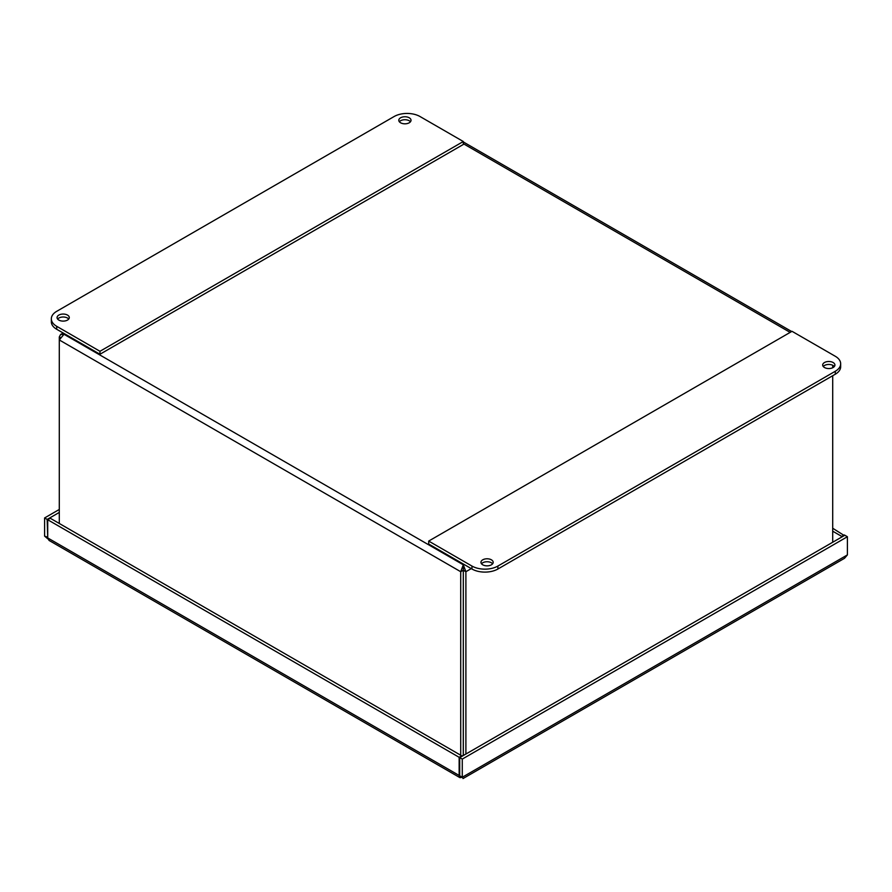 <?xml version="1.0" encoding="UTF-8"?>
<svg xmlns="http://www.w3.org/2000/svg" width="892" height="892" viewBox="0 0 892 892"><rect width="100%" height="100%" fill="white"/><g stroke="black" fill="none" stroke-linecap="round" stroke-linejoin="round"><path stroke-width="1.34" d="M462.268 759.081L847.4 536.728L844.836 535.245L459.703 757.609L462.268 759.081L462.268 777.255C463.26 778.972 463.26 778.972 462.268 777.255C463.26 778.972 463.26 778.972 462.268 777.255L847.4 554.902L847.4 536.728M462.268 777.255L459.703 775.772L459.703 757.609M459.703 775.137L459.19 776.464L459.949 777.657L462.112 777.356M59.296 512.421L47.164 519.423L44.6 517.951L44.6 536.114L47.9 538.902M47.711 537.586L47.164 519.423M59.296 509.466L44.6 517.951M461.71 756.449L461.71 755.803L459.146 757.286L459.146 775.46L47.711 537.921L47.711 519.746L459.146 757.286M47.711 519.746L50.275 518.263L461.71 755.803M459.949 777.657L49.049 540.429L47.711 537.921M47.711 537.274L44.6 536.114M844.289 535.568L832.704 528.242M844.289 534.932L841.725 536.404L832.704 531.197M847.4 554.902L844.512 558.303L463.015 778.56M841.725 536.404L841.725 537.051M461.71 756.182L463.282 755.268L463.305 564.803L460.718 571.716L460.718 755.234M59.296 523.47L59.296 339.963L63.99 334.266L60.544 334.556L59.296 336.975L59.296 339.963L460.718 571.716L463.282 570.244M463.282 754.364A1.528 0.881 -120 0 0 463.327 754.019L463.327 570.244L465.892 571.716L463.305 564.803L463.985 564.413M60.288 337.544L59.296 336.975M832.704 365.263L832.704 367.738M832.704 375.71L832.704 542.258M465.892 754.03L465.892 571.716L471.266 568.617M463.305 567.758L463.327 570.244M834.354 366.5A6.121 3.535 0 0 0 833.128 365.486A6.121 3.535 0 0 0 823.249 366.5M824.476 367.515A6.121 3.535 180 0 1 822.68 365.018A6.121 3.535 180 0 1 828.802 361.494A6.121 3.535 180 0 1 834.923 365.018A6.121 3.535 180 0 1 831.143 368.285A6.121 3.535 180 0 1 824.476 367.515M492.629 563.789A6.121 3.535 0 0 0 491.403 562.774A6.121 3.535 0 0 0 481.524 563.789M482.75 564.814A6.121 3.535 180 0 1 480.955 562.317A6.121 3.535 180 0 1 487.077 558.782A6.121 3.535 180 0 1 493.187 562.317A6.121 3.535 180 0 1 489.418 565.584A6.121 3.535 180 0 1 482.75 564.814M835.291 356.276A18.353 10.592 180 0 1 840.665 363.769A18.353 10.592 180 0 1 835.291 371.262L497.903 566.052A18.353 10.592 180 0 1 471.957 566.052L428.695 541.076L792.029 331.311L835.291 356.276M428.695 541.076L428.695 544.031L471.957 569.007A18.353 10.592 0 0 0 497.903 569.007L835.291 374.216A18.353 10.592 0 0 0 840.665 366.735L840.665 363.769M409.238 117.789A6.121 3.535 180 0 1 411.022 120.286A6.121 3.535 180 0 1 407.254 123.553A6.121 3.535 180 0 1 400.586 122.784A6.121 3.535 180 0 1 398.791 120.286A6.121 3.535 180 0 1 402.571 117.03A6.121 3.535 180 0 1 409.238 117.789M410.465 121.769A6.121 3.535 0 0 0 404.912 119.718A6.121 3.535 0 0 0 399.348 121.769M67.502 315.088A6.121 3.535 180 0 1 69.297 317.585A6.121 3.535 180 0 1 65.517 320.841A6.121 3.535 180 0 1 58.861 320.083A6.121 3.535 180 0 1 57.066 317.585A6.121 3.535 180 0 1 60.846 314.318A6.121 3.535 180 0 1 67.502 315.088M68.74 319.057A6.121 3.535 0 0 0 63.187 317.006A6.121 3.535 0 0 0 57.623 319.057M394.097 116.54A18.353 10.592 180 0 1 420.043 116.54L463.305 141.516L463.305 144.471L99.971 354.247L56.709 329.271L56.709 326.316A18.353 10.592 180 0 1 51.335 318.823A18.353 10.592 180 0 1 56.709 311.33L394.097 116.54M463.305 141.516L99.971 351.292L56.709 326.316M51.335 318.823L51.335 321.778A18.353 10.592 0 0 0 56.709 329.271M99.971 351.292L99.971 354.247M459.19 776.464L460.027 775.962M790.156 332.393L463.305 143.679M64.681 333.876L63.99 334.266L463.305 564.803M835.291 371.262L835.291 374.216M471.957 566.052L471.957 569.007M497.903 569.007L497.903 566.052M460.941 776.486L462.569 777.657M791.661 331.523L463.305 141.94M63.165 332.995L60.89 334.31"/></g></svg>
